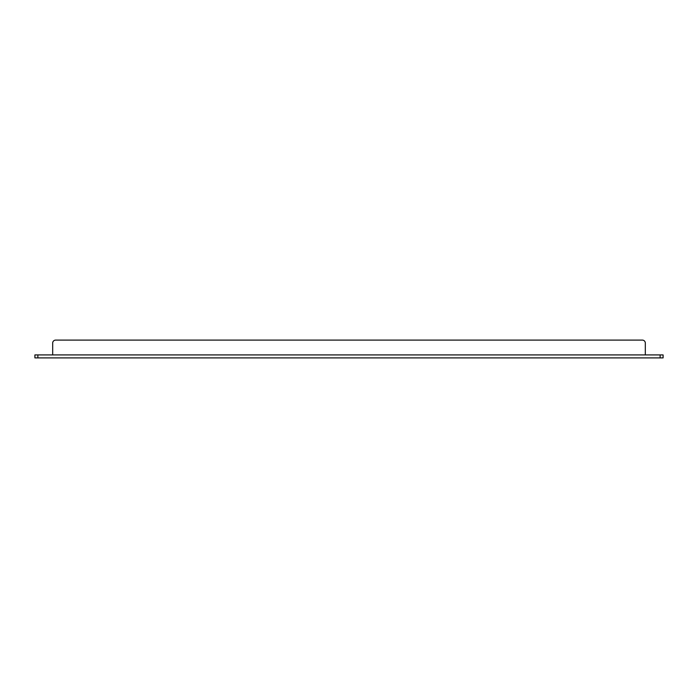 <?xml version="1.0" encoding="UTF-8"?>
<svg xmlns="http://www.w3.org/2000/svg" width="698" height="698" viewBox="0 0 698 698"><rect width="100%" height="100%" fill="white"/><g stroke="black" fill="none" stroke-linecap="round" stroke-linejoin="round"><path stroke-width="1.05" d="M645.318 343.076L645.318 354.924L52.682 354.924L52.682 343.076A2.966 2.966 0 0 1 55.639 340.109L642.361 340.109A2.966 2.966 0 0 1 645.318 343.076M34.9 354.924L663.1 354.924L663.1 357.891L34.9 357.891L34.9 354.924L34.9 357.891M663.1 354.924L663.1 357.891M660.134 354.924L660.134 357.891M37.867 354.924L37.867 357.891"/></g></svg>
